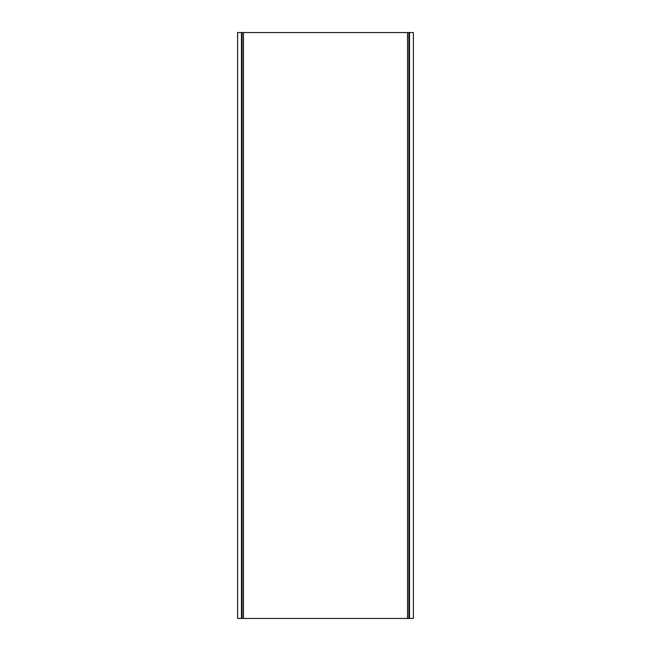 <?xml version="1.0" encoding="UTF-8"?>
<svg xmlns="http://www.w3.org/2000/svg" width="651" height="651" viewBox="0 0 651 651"><rect width="100%" height="100%" fill="white"/><g stroke="black" fill="none" stroke-linecap="round" stroke-linejoin="round"><path stroke-width="0.98" d="M241.488 32.55L413.385 32.55L413.385 618.45L237.615 618.45L237.615 32.55L241.488 32.55L241.488 618.45M409.512 32.55L409.512 618.45M243.474 32.55L243.474 618.45M407.526 32.55L407.526 618.45M408.909 618.45L408.909 32.55M409.406 618.45L409.406 32.55M242.091 618.45L242.091 32.55M241.594 618.45L241.594 32.55"/></g></svg>

